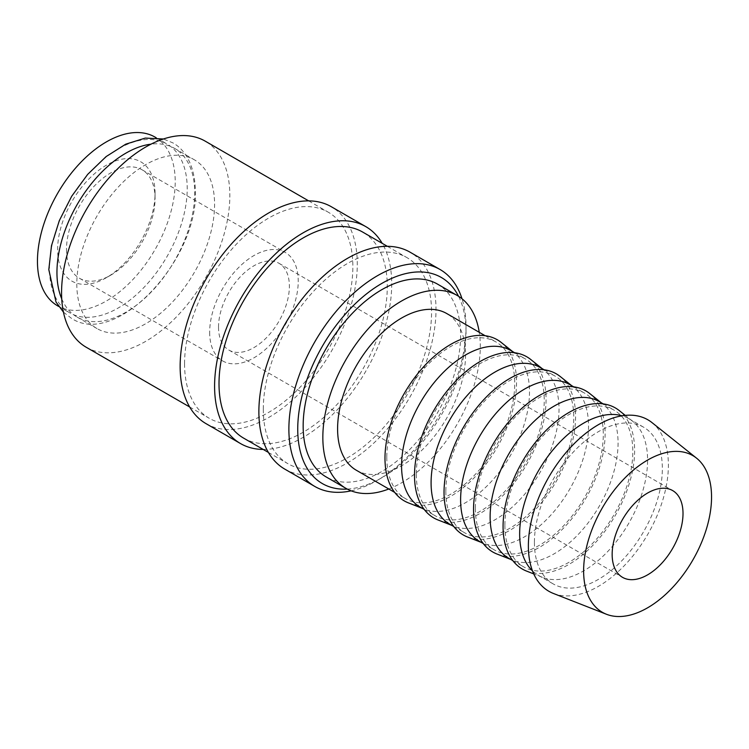 <?xml version="1.0" encoding="UTF-8"?>
<svg xmlns="http://www.w3.org/2000/svg" width="749" height="749" viewBox="0 0 749 749"><rect width="100%" height="100%" fill="white"/><g stroke="black" fill="none" stroke-linecap="round" stroke-linejoin="round"><path stroke-width="0.56" stroke-dasharray="3.75 2.81" d="M49.443 268.161A97.417 56.25 -60 0 1 91.968 170.117A97.417 56.25 -60 0 1 167.036 144.023A97.417 56.25 -60 0 1 187.213 188.617A97.417 56.25 -60 0 1 144.688 286.661A97.417 56.25 -60 0 1 69.62 312.754A97.417 56.25 -60 0 1 49.443 268.161M351.141 490.838A125.252 72.316 120 0 0 377.449 480.259A125.252 72.316 120 0 0 466.018 326.854A125.252 72.316 120 0 0 462.021 298.776M347.264 489.088A118.988 68.702 120 0 0 381.878 477.703A118.988 68.702 120 0 0 466.018 331.976L466.018 326.854M284.807 469.136A125.252 72.316 120 0 0 381.335 435.581A125.252 72.316 120 0 0 436.002 309.534A125.252 72.316 120 0 0 410.068 252.188M243.659 438.146A118.988 68.702 120 0 0 335.355 406.267A118.988 68.702 120 0 0 387.289 286.521A118.988 68.702 120 0 0 362.647 232.05M263.302 409.244A118.988 68.702 120 0 0 287.944 463.715A118.988 68.702 120 0 0 379.64 431.836A118.988 68.702 120 0 0 431.574 312.09A118.988 68.702 120 0 0 406.932 257.619A118.988 68.702 120 0 0 315.235 289.498A118.988 68.702 120 0 0 263.302 409.244M206.087 423.681A125.252 72.316 120 0 0 302.605 390.126A125.252 72.316 120 0 0 357.282 264.079A125.252 72.316 120 0 0 331.339 206.743M263.217 449.437A125.252 72.316 120 0 0 391.718 283.965A125.252 72.316 120 0 0 382.205 243.341M86.201 347.246A118.988 68.702 120 0 0 177.897 315.366A118.988 68.702 120 0 0 229.84 195.611A118.988 68.702 120 0 0 205.198 141.14M184.572 363.789A118.988 68.702 120 0 0 209.214 418.26A118.988 68.702 120 0 0 300.911 386.381A118.988 68.702 120 0 0 352.854 266.635A118.988 68.702 120 0 0 328.202 212.164A118.988 68.702 120 0 0 236.515 244.043A118.988 68.702 120 0 0 184.572 363.789M553.361 593.442A99.008 57.158 120 0 0 627.952 561.741A99.008 57.158 120 0 0 668.389 465.129A99.008 57.158 120 0 0 651.995 422.605M532.502 570.944A90.46 52.224 120 0 0 538.391 575.363A90.46 52.224 120 0 0 542.482 577.339A90.46 52.224 120 0 0 610.641 548.371A90.46 52.224 120 0 0 647.585 460.092A90.46 52.224 120 0 0 632.605 421.247A90.46 52.224 120 0 0 628.851 418.682A90.46 52.224 120 0 0 622.073 415.798M534.411 542.473A90.46 52.224 120 0 0 553.146 583.883A90.46 52.224 120 0 0 622.859 559.653A90.46 52.224 120 0 0 662.35 468.612A90.46 52.224 120 0 0 643.606 427.202A90.46 52.224 120 0 0 573.903 451.441A90.46 52.224 120 0 0 534.411 542.473M526.556 571.084A93.026 53.703 120 0 0 596.644 541.302A93.026 53.703 120 0 0 634.637 450.524A93.026 53.703 120 0 0 619.236 410.574M508.861 558.323A90.46 52.224 120 0 0 512.962 560.289A90.46 52.224 120 0 0 581.121 531.322A90.46 52.224 120 0 0 618.065 443.043A90.46 52.224 120 0 0 603.085 404.198A90.46 52.224 120 0 0 599.322 401.633M504.892 525.433A90.46 52.224 120 0 0 523.626 566.843A90.46 52.224 120 0 0 593.339 542.604A90.46 52.224 120 0 0 632.821 451.572A90.46 52.224 120 0 0 614.086 410.162A90.46 52.224 120 0 0 544.383 434.392A90.46 52.224 120 0 0 504.892 525.433M497.036 554.045A93.026 53.703 120 0 0 567.124 524.253A93.026 53.703 120 0 0 605.117 433.474A93.026 53.703 120 0 0 589.706 393.525M479.341 541.274A90.46 52.224 120 0 0 483.442 543.25A90.46 52.224 120 0 0 551.601 514.273A90.46 52.224 120 0 0 588.536 426.003A90.46 52.224 120 0 0 573.556 387.158A90.46 52.224 120 0 0 569.802 384.593M475.372 508.384A90.46 52.224 120 0 0 494.106 549.794A90.46 52.224 120 0 0 563.81 525.564A90.46 52.224 120 0 0 603.301 434.523A90.46 52.224 120 0 0 584.566 393.113A90.46 52.224 120 0 0 514.853 417.352A90.46 52.224 120 0 0 475.372 508.384M467.516 536.996A93.026 53.703 120 0 0 537.604 507.213A93.026 53.703 120 0 0 575.588 416.435A93.026 53.703 120 0 0 560.186 376.485M449.821 524.225A90.46 52.224 120 0 0 453.922 526.201A90.46 52.224 120 0 0 522.072 497.233A90.46 52.224 120 0 0 559.016 408.954A90.46 52.224 120 0 0 544.036 370.109A90.46 52.224 120 0 0 540.282 367.544M445.842 491.344A90.46 52.224 120 0 0 464.586 532.754A90.46 52.224 120 0 0 534.29 508.515A90.46 52.224 120 0 0 573.781 417.483A90.46 52.224 120 0 0 555.046 376.073A90.46 52.224 120 0 0 485.333 400.303A90.46 52.224 120 0 0 445.842 491.344M437.987 519.956A93.026 53.703 120 0 0 508.075 490.164A93.026 53.703 120 0 0 546.068 399.386A93.026 53.703 120 0 0 530.666 359.436M420.301 507.185A90.46 52.224 120 0 0 424.393 509.161A90.46 52.224 120 0 0 492.552 480.184A90.46 52.224 120 0 0 529.496 391.914A90.46 52.224 120 0 0 514.516 353.06A90.46 52.224 120 0 0 510.762 350.504M416.322 474.295A90.46 52.224 120 0 0 435.057 515.705A90.46 52.224 120 0 0 504.77 491.475A90.46 52.224 120 0 0 544.251 400.434A90.46 52.224 120 0 0 525.517 359.024A90.46 52.224 120 0 0 455.813 383.263A90.46 52.224 120 0 0 416.322 474.295M408.467 502.907A93.026 53.703 120 0 0 478.555 473.125A93.026 53.703 120 0 0 516.548 382.346A93.026 53.703 120 0 0 501.137 342.396M356.337 470.25A90.46 52.224 120 0 0 426.041 446.02A90.46 52.224 120 0 0 465.532 354.979A90.46 52.224 120 0 0 446.797 313.569M386.802 457.255A90.46 52.224 120 0 0 405.537 498.665A90.46 52.224 120 0 0 475.25 474.426A90.46 52.224 120 0 0 514.732 383.394A90.46 52.224 120 0 0 495.997 341.975A90.46 52.224 120 0 0 426.284 366.214A90.46 52.224 120 0 0 386.802 457.255M61.727 298.851A97.417 56.25 120 0 0 77.128 317.089A97.417 56.25 120 0 0 152.197 290.996A97.417 56.25 120 0 0 194.721 192.952A97.417 56.25 120 0 0 174.545 148.358A97.417 56.25 120 0 0 151.045 144.145M76.81 283.965A97.417 56.25 120 0 0 96.986 328.558A97.417 56.25 120 0 0 172.064 302.456A97.417 56.25 120 0 0 214.588 204.421A97.417 56.25 120 0 0 194.412 159.827A97.417 56.25 120 0 0 119.334 185.921A97.417 56.25 120 0 0 76.81 283.965M437.547 284.133A111.339 64.283 -60 0 1 460.607 335.093A111.339 64.283 -60 0 1 412.006 447.144A111.339 64.283 -60 0 1 326.208 476.973M388.787 488.994A111.339 64.283 120 0 0 480.287 346.459A111.339 64.283 120 0 0 479.248 332.303M218.521 327.144A50.099 28.93 120 0 0 228.894 350.083A50.099 28.93 120 0 0 267.505 336.657A50.099 28.93 120 0 0 289.376 286.24A50.099 28.93 120 0 0 279.002 263.302A50.099 28.93 120 0 0 240.392 276.718A50.099 28.93 120 0 0 218.521 327.144M66.483 249.586A62.626 36.158 120 0 0 79.45 278.263A62.626 36.158 120 0 0 110.768 275.155A62.626 36.158 120 0 0 155.052 198.457A62.626 36.158 120 0 0 142.076 169.789A62.626 36.158 120 0 0 93.822 186.567A62.626 36.158 120 0 0 66.483 249.586M209.664 332.256A62.626 36.158 120 0 0 222.64 360.924A62.626 36.158 120 0 0 270.895 344.147A62.626 36.158 120 0 0 298.233 281.118A62.626 36.158 120 0 0 285.266 252.45A62.626 36.158 120 0 0 237.002 269.228A62.626 36.158 120 0 0 209.664 332.256M155.052 193.345A68.889 39.772 120 0 0 106.339 165.22A68.889 39.772 120 0 0 57.626 249.586A68.889 39.772 120 0 0 106.339 277.71A68.889 39.772 120 0 0 155.052 193.345L155.052 198.457M155.043 137.095A97.417 56.25 -60 0 1 175.219 181.698A97.417 56.25 -60 0 1 132.695 279.733A97.417 56.25 -60 0 1 57.626 305.835M466.018 331.976A118.988 68.702 120 0 0 458.566 296.304M63.45 312.146L71.427 318.297C115.889 348.135 198.129 260.137 195.358 191.463C195.143 165.229 184.731 149.229 172.738 142.816L163.422 138.986M381.878 477.703L377.449 480.259M268.385 452.424L287.944 463.715M189.656 406.969L209.214 418.26M538.391 575.363L553.146 583.883M542.482 577.339L533.737 573.903M512.784 560.58L523.626 566.843M512.962 560.289L510.837 559.456M483.264 543.54L494.106 549.794M483.442 543.25L481.307 542.407M453.735 526.491L464.586 532.754M453.922 526.201L451.787 525.367M424.215 509.451L435.057 515.705M424.393 509.161L422.267 508.318M394.695 492.402L405.537 498.665M77.128 317.089L96.986 328.558M228.894 350.083L622.531 577.339M79.45 278.263L222.64 360.924M110.768 275.155L106.339 277.71M58.731 306.472L69.62 312.754M156.157 137.741L167.036 144.023M142.076 169.789L285.266 252.45M279.002 263.302L672.639 490.567M174.545 148.358L194.412 159.827M485.155 335.721L495.997 341.975M514.516 353.06L512.728 351.637M514.675 352.76L525.517 359.024M544.036 370.109L542.248 368.686M544.195 369.809L555.046 376.073M573.556 387.158L571.768 385.726M573.725 386.849L584.566 393.113M603.085 404.198L601.297 402.775M603.245 403.898L614.086 410.162M632.605 421.247L625.265 415.386M628.851 418.682L643.606 427.202M308.654 200.872L328.202 212.164M387.373 246.327L406.932 257.619"/><path stroke-width="1.12" d="M462.021 298.776A125.252 72.316 120 0 0 440.075 269.518A125.252 72.316 120 0 0 343.557 303.073A125.252 72.316 120 0 0 288.88 429.13A125.252 72.316 120 0 0 314.823 486.466A125.252 72.316 120 0 0 351.141 490.838M458.566 296.304A118.988 68.702 120 0 0 364.173 295.789A118.988 68.702 120 0 0 297.737 429.13A118.988 68.702 120 0 0 347.264 489.088M440.075 269.518L410.068 252.188A125.252 72.316 120 0 0 313.541 285.743A125.252 72.316 120 0 0 258.873 411.8A125.252 72.316 120 0 0 284.807 469.136L314.823 486.466M387.373 246.327L362.647 232.05A118.988 68.702 120 0 0 270.951 263.929A118.988 68.702 120 0 0 219.017 383.675A118.988 68.702 120 0 0 243.659 438.146L268.385 452.424M382.205 243.341A125.252 72.316 120 0 0 365.784 226.619L331.339 206.743A125.252 72.316 120 0 0 234.821 240.298A125.252 72.316 120 0 0 180.144 366.345A125.252 72.316 120 0 0 206.087 423.681L240.523 443.567A125.252 72.316 120 0 0 263.217 449.437M365.784 226.619A125.252 72.316 120 0 0 269.256 260.184A125.252 72.316 120 0 0 214.588 386.231A125.252 72.316 120 0 0 240.523 443.567M308.654 200.872L205.198 141.14A118.988 68.702 120 0 0 113.502 173.019A118.988 68.702 120 0 0 61.558 292.765A118.988 68.702 120 0 0 86.201 347.246L189.656 406.969M696.57 458.173L651.995 422.605A99.008 57.158 120 0 0 574.427 443.417A99.008 57.158 120 0 0 528.373 545.965A99.008 57.158 120 0 0 553.361 593.442L606.456 614.264A90.46 52.224 120 0 0 674.606 585.297A90.46 52.224 120 0 0 711.55 497.018A90.46 52.224 120 0 0 696.57 458.173A90.46 52.224 120 0 0 625.696 477.188A90.46 52.224 120 0 0 583.621 570.878A90.46 52.224 120 0 0 606.456 614.264M622.073 415.798A90.46 52.224 120 0 0 555.056 447.425A90.46 52.224 120 0 0 519.656 533.953A90.46 52.224 120 0 0 532.502 570.944M625.265 415.386L619.236 410.574A93.026 53.703 120 0 0 546.349 430.123A93.026 53.703 120 0 0 503.075 526.472A93.026 53.703 120 0 0 526.556 571.084L533.737 573.903M603.245 403.898L599.322 401.633A90.46 52.224 120 0 0 529.618 425.872A90.46 52.224 120 0 0 490.127 516.904A90.46 52.224 120 0 0 508.861 558.323L512.784 560.58M601.297 402.775L589.706 393.525A93.026 53.703 120 0 0 516.829 413.083A93.026 53.703 120 0 0 473.555 509.432A93.026 53.703 120 0 0 497.036 554.045L510.837 559.456M573.725 386.849L569.802 384.593A90.46 52.224 120 0 0 500.098 408.823A90.46 52.224 120 0 0 460.607 499.864A90.46 52.224 120 0 0 479.341 541.274L483.264 543.54M571.768 385.726L560.186 376.485A93.026 53.703 120 0 0 487.299 396.034A93.026 53.703 120 0 0 444.035 492.383A93.026 53.703 120 0 0 467.516 536.996L481.307 542.407M544.195 369.809L540.282 367.544A90.46 52.224 120 0 0 470.569 391.783A90.46 52.224 120 0 0 431.087 482.815A90.46 52.224 120 0 0 449.821 524.225L453.735 526.491M542.248 368.686L530.666 359.436A93.026 53.703 120 0 0 457.779 378.994A93.026 53.703 120 0 0 414.515 475.343A93.026 53.703 120 0 0 437.987 519.956L451.787 525.367M514.675 352.76L510.762 350.504A90.46 52.224 120 0 0 441.049 374.734A90.46 52.224 120 0 0 401.567 465.775A90.46 52.224 120 0 0 420.301 507.185L424.215 509.451M512.728 351.637L501.137 342.396A93.026 53.703 120 0 0 428.259 361.945A93.026 53.703 120 0 0 384.986 458.294A93.026 53.703 120 0 0 408.467 502.907L422.267 508.318M485.155 335.721L446.797 313.569A90.46 52.224 120 0 0 377.084 337.808A90.46 52.224 120 0 0 337.593 428.84A90.46 52.224 120 0 0 356.337 470.25L394.695 492.402M151.045 144.145A97.417 56.25 120 0 0 56.952 272.496A97.417 56.25 120 0 0 61.727 298.851M345.898 488.329L326.208 476.973A111.339 64.283 -60 0 1 303.158 426.003A111.339 64.283 -60 0 1 351.749 313.953A111.339 64.283 -60 0 1 437.547 284.133L457.227 295.49A111.339 64.283 120 0 0 371.438 325.319A111.339 64.283 120 0 0 322.838 437.369A111.339 64.283 120 0 0 345.898 488.329A111.339 64.283 120 0 0 388.787 488.994M683.013 513.496A50.099 28.93 -60 0 1 661.142 563.922A50.099 28.93 -60 0 1 622.531 577.339A50.099 28.93 -60 0 1 612.158 554.41A50.099 28.93 -60 0 1 634.029 503.983A50.099 28.93 -60 0 1 672.639 490.567A50.099 28.93 -60 0 1 683.013 513.496M58.731 306.472L57.626 305.835A97.417 56.25 -60 0 1 37.45 261.232A97.417 56.25 -60 0 1 79.974 163.198A97.417 56.25 -60 0 1 155.043 137.095L156.157 137.741M479.248 332.303A111.339 64.283 120 0 0 457.227 295.49M163.422 138.986L145.287 138.088L125.748 144.164L106.115 156.588L87.661 174.395L71.67 196.285L59.311 220.646L51.494 245.7L48.807 269.649L56.025 302.053L63.45 312.146"/></g></svg>
